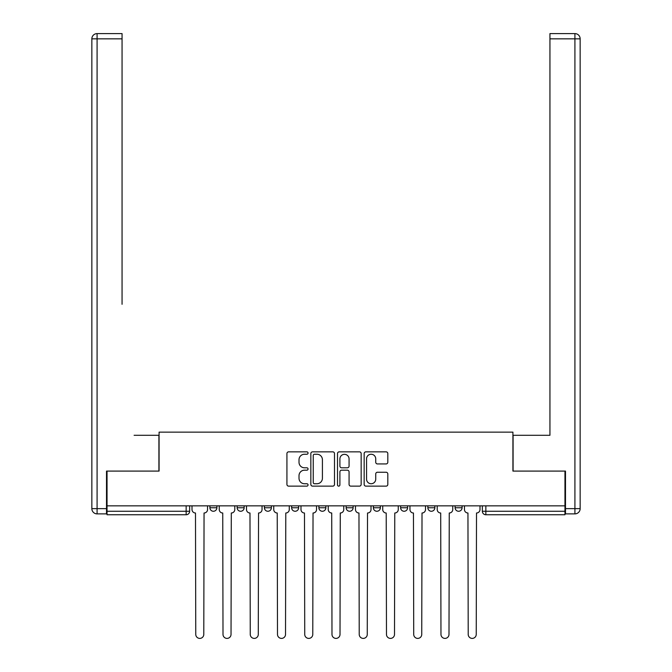 <?xml version="1.0" encoding="UTF-8"?>
<svg xmlns="http://www.w3.org/2000/svg" width="672" height="672" viewBox="0 0 672 672"><rect width="100%" height="100%" fill="white"/><g stroke="black" fill="none" stroke-linecap="round" stroke-linejoin="round"><path stroke-width="1.01" d="M308.053 453.054A1.201 1.201 0 0 0 306.86 451.853L288.641 451.853A1.714 1.714 0 0 0 286.927 453.566L286.927 484.42A1.714 1.714 0 0 0 288.641 486.133L306.86 486.133A1.201 1.201 0 0 0 308.053 484.932A1.201 1.201 0 0 0 306.86 483.739L304.5 483.739A5.485 5.485 0 0 1 299.015 478.254L299.015 475.675A5.485 5.485 0 0 1 304.5 470.19L306.86 470.19A1.201 1.201 0 0 0 308.053 468.997A1.201 1.201 0 0 0 306.86 467.796L304.5 467.796A5.485 5.485 0 0 1 299.015 462.311L299.015 459.732A5.485 5.485 0 0 1 304.5 454.247L306.86 454.247A1.201 1.201 0 0 0 308.053 453.054M427.862 505.84L427.862 507.763L434.851 507.763A3.494 3.494 0 0 1 431.357 511.258A3.494 3.494 0 0 1 427.862 507.763L427.862 505.84M373.372 505.84L373.372 507.763L380.36 507.763A3.494 3.494 0 0 1 376.866 511.258A3.494 3.494 0 0 1 373.372 507.763L373.372 505.84M346.13 505.84L346.13 507.763L353.119 507.763A3.494 3.494 0 0 1 349.625 511.258A3.494 3.494 0 0 1 346.13 507.763L346.13 505.84M291.64 507.763L291.64 505.84L291.64 507.763A3.494 3.494 0 0 0 295.134 511.258A3.494 3.494 0 0 1 291.64 507.763L298.628 507.763A3.494 3.494 0 0 1 295.134 511.258M237.149 507.763L237.149 505.84L237.149 507.763A3.494 3.494 0 0 0 240.643 511.258A3.494 3.494 0 0 1 237.149 507.763L244.138 507.763A3.494 3.494 0 0 1 240.643 511.258A3.494 3.494 0 0 0 244.138 507.763L244.138 505.84L244.138 507.763M386.098 463.932A1.714 1.714 0 0 0 387.811 462.218L387.811 453.566A1.714 1.714 0 0 0 386.098 451.853L365.87 451.853A1.714 1.714 0 0 0 364.157 453.566L364.157 484.42A1.714 1.714 0 0 0 365.87 486.133L386.098 486.133A1.714 1.714 0 0 0 387.811 484.42L387.811 473.962A1.714 1.714 0 0 0 386.098 472.248L377.446 472.248A1.714 1.714 0 0 0 375.732 473.962L375.732 479.153A4.586 4.586 0 0 1 371.146 483.739A4.586 4.586 0 0 1 366.559 479.153L366.559 458.833A4.586 4.586 0 0 1 371.146 454.247A4.586 4.586 0 0 1 375.732 458.833L375.732 462.218A1.714 1.714 0 0 0 377.446 463.932L386.098 463.932M107.041 505.84L107.041 471.089L159.079 471.089L159.079 432.146L512.921 432.146L512.921 471.089L564.959 471.089L564.959 505.84L107.041 505.84L107.041 511.258L189.647 511.258L189.647 505.84L189.647 511.258A3.494 3.494 0 0 1 186.152 514.752L107.041 514.752L107.041 511.258M334.496 453.566A1.714 1.714 0 0 0 332.783 451.853L312.556 451.853A1.714 1.714 0 0 0 310.842 453.566L310.842 484.42A1.714 1.714 0 0 0 312.556 486.133L332.783 486.133A1.714 1.714 0 0 0 334.496 484.42L334.496 453.566M339.217 451.853L359.444 451.853A1.714 1.714 0 0 1 361.158 453.566L361.158 484.42A1.714 1.714 0 0 1 359.444 486.133L350.784 486.133A1.714 1.714 0 0 1 349.07 484.42L349.07 471.904A1.714 1.714 0 0 0 347.357 470.19L341.611 470.19A1.714 1.714 0 0 0 339.898 471.904L339.898 484.932A1.201 1.201 0 0 1 338.696 486.133A1.201 1.201 0 0 1 337.504 484.932L337.504 453.566A1.714 1.714 0 0 1 339.217 451.853M482.353 505.84L482.353 511.258L564.959 511.258L564.959 514.752L485.848 514.752A3.494 3.494 0 0 1 482.353 511.258L482.353 505.84M564.959 505.84L564.959 511.258M455.112 505.84L455.112 507.763L462.092 507.763L462.092 505.84L462.092 507.763A3.494 3.494 0 0 1 458.598 511.258A3.494 3.494 0 0 1 455.112 507.763A3.494 3.494 0 0 0 458.598 511.258M434.851 505.84L434.851 507.763M407.602 505.84L407.602 507.763A3.494 3.494 0 0 1 404.116 511.258A3.494 3.494 0 0 1 400.621 507.763L407.602 507.763L407.602 505.84M400.621 505.84L400.621 507.763M380.36 507.763L380.36 505.84L380.36 507.763A3.494 3.494 0 0 1 376.866 511.258M353.119 507.763L353.119 505.84L353.119 507.763A3.494 3.494 0 0 1 349.625 511.258M325.87 505.84L325.87 507.763A3.494 3.494 0 0 1 322.375 511.258A3.494 3.494 0 0 1 318.881 507.763A3.494 3.494 0 0 0 322.375 511.258A3.494 3.494 0 0 0 325.87 507.763L325.87 505.84M318.881 505.84L318.881 507.763L325.87 507.763M298.628 505.84L298.628 507.763M271.379 505.84L271.379 507.763A3.494 3.494 0 0 1 267.884 511.258A3.494 3.494 0 0 1 264.398 507.763A3.494 3.494 0 0 0 267.884 511.258M264.398 505.84L264.398 507.763L271.379 507.763M216.888 505.84L216.888 507.763A3.494 3.494 0 0 1 213.402 511.258A3.494 3.494 0 0 1 209.908 507.763A3.494 3.494 0 0 0 213.402 511.258A3.494 3.494 0 0 0 216.888 507.763L216.888 505.84M209.908 505.84L209.908 507.763L216.888 507.763M186.152 505.84L186.152 514.752A3.494 3.494 0 0 0 189.647 511.258M314.446 454.247A1.201 1.201 0 0 0 313.244 455.448L313.244 482.538A1.201 1.201 0 0 0 314.446 483.739L316.932 483.739A5.485 5.485 0 0 0 322.417 478.254L322.417 459.732A5.485 5.485 0 0 0 316.932 454.247L314.446 454.247M349.07 458.926A4.586 4.586 0 0 0 344.484 454.339A4.586 4.586 0 0 0 339.898 458.926L339.898 466.082A1.714 1.714 0 0 0 341.611 467.796L347.357 467.796A1.714 1.714 0 0 0 349.07 466.082L349.07 458.926M192.007 505.84L192.007 509.51A3.494 3.494 0 0 0 195.493 513.005L195.762 634.385A4.015 4.015 0 0 0 199.777 638.4A4.015 4.015 0 0 0 203.792 634.385L204.053 513.005A3.494 3.494 0 0 0 207.547 509.51L207.547 505.84M219.248 505.84L219.248 509.51A3.494 3.494 0 0 0 222.743 513.005L223.003 634.385A4.015 4.015 0 0 0 227.018 638.4A4.015 4.015 0 0 0 231.034 634.385L231.302 513.005A3.494 3.494 0 0 0 234.788 509.51L234.788 505.84M246.49 505.84L246.49 509.51A3.494 3.494 0 0 0 249.984 513.005L250.253 634.385A4.015 4.015 0 0 0 254.268 638.4A4.015 4.015 0 0 0 258.283 634.385L258.544 513.005A3.494 3.494 0 0 0 262.038 509.51L262.038 505.84M106.512 508.637L106.512 513.878L97.087 513.878A5.242 5.242 0 0 1 91.846 508.637L91.846 38.842L97.087 38.842L97.087 33.6L122.06 33.6L122.06 38.842L97.087 38.842L97.087 508.637L106.512 508.637L106.512 471.089L158.911 471.089L158.911 435.288L134.106 435.288M122.06 38.842L122.06 304.298M97.087 33.6A5.242 5.242 0 0 0 91.846 38.842A5.242 5.242 0 0 1 97.087 33.6M537.894 435.288L549.94 435.288L549.94 33.6L574.913 33.6L549.94 33.6M565.488 508.637L574.913 508.637L574.913 38.842L580.154 38.842A5.242 5.242 0 0 0 574.913 33.6A5.242 5.242 0 0 1 580.154 38.842A5.242 5.242 0 0 0 574.913 33.6A5.242 5.242 0 0 1 580.154 38.842L580.154 508.637A5.242 5.242 0 0 1 574.913 513.878L565.488 513.878L565.488 471.089L513.089 471.089L513.089 435.288L549.94 435.288L549.94 304.298M574.913 513.878A5.242 5.242 0 0 0 580.154 508.637L574.913 508.637L574.913 513.878M273.739 505.84L273.739 509.51A3.494 3.494 0 0 0 277.234 513.005L277.494 634.385A4.015 4.015 0 0 0 281.509 638.4A4.015 4.015 0 0 0 285.524 634.385L285.793 513.005A3.494 3.494 0 0 0 289.279 509.51L289.279 505.84M300.98 505.84L300.98 509.51A3.494 3.494 0 0 0 304.475 513.005L304.735 634.385A4.015 4.015 0 0 0 308.759 638.4A4.015 4.015 0 0 0 312.774 634.385L313.034 513.005A3.494 3.494 0 0 0 316.529 509.51L316.529 505.84M328.23 505.84L328.23 509.51A3.494 3.494 0 0 0 331.724 513.005L331.985 634.385A4.015 4.015 0 0 0 336 638.4A4.015 4.015 0 0 0 340.015 634.385L340.276 513.005A3.494 3.494 0 0 0 343.77 509.51L343.77 505.84M355.471 505.84L355.471 509.51A3.494 3.494 0 0 0 358.966 513.005L359.226 634.385A4.015 4.015 0 0 0 363.241 638.4A4.015 4.015 0 0 0 367.265 634.385L367.525 513.005A3.494 3.494 0 0 0 371.02 509.51L371.02 505.84M382.721 505.84L382.721 509.51A3.494 3.494 0 0 0 386.207 513.005L386.476 634.385A4.015 4.015 0 0 0 390.491 638.4A4.015 4.015 0 0 0 394.506 634.385L394.766 513.005A3.494 3.494 0 0 0 398.261 509.51L398.261 505.84M409.962 505.84L409.962 509.51A3.494 3.494 0 0 0 413.456 513.005L413.717 634.385A4.015 4.015 0 0 0 417.732 638.4A4.015 4.015 0 0 0 421.747 634.385L422.016 513.005A3.494 3.494 0 0 0 425.51 509.51L425.51 505.84M437.212 505.84L437.212 509.51A3.494 3.494 0 0 0 440.698 513.005L440.966 634.385A4.015 4.015 0 0 0 444.982 638.4A4.015 4.015 0 0 0 448.997 634.385L449.257 513.005A3.494 3.494 0 0 0 452.752 509.51L452.752 505.84M464.453 505.84L464.453 509.51A3.494 3.494 0 0 0 467.947 513.005L468.208 634.385A4.015 4.015 0 0 0 472.223 638.4A4.015 4.015 0 0 0 476.238 634.385L476.507 513.005A3.494 3.494 0 0 0 479.993 509.51L479.993 505.84M485.848 505.84L485.848 514.752M97.087 513.878L97.087 508.637L91.846 508.637M574.913 33.6L574.913 38.842L549.94 38.842"/></g></svg>
